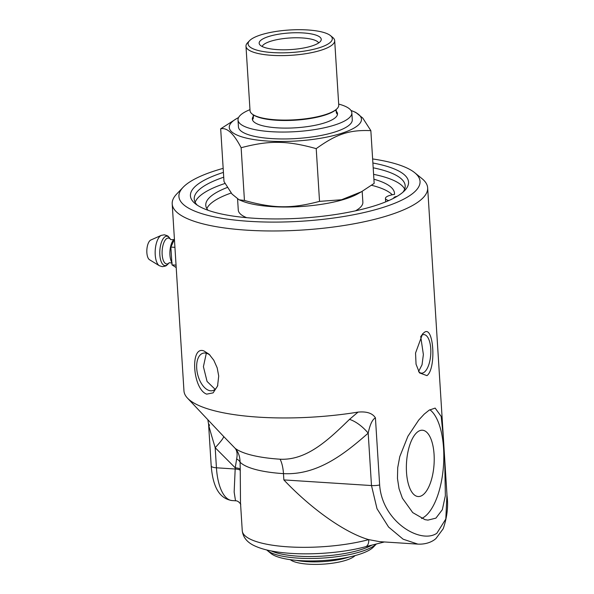 <?xml version="1.0" encoding="UTF-8"?>
<svg xmlns="http://www.w3.org/2000/svg" width="594" height="594" viewBox="0 0 594 594"><rect width="100%" height="100%" fill="white"/><g stroke="black" fill="none" stroke-linecap="round" stroke-linejoin="round"><path stroke-width="0.89" d="M446.955 494.646L445.804 519.03L436.865 533.256C420.678 544.46 382.15 521.703 379.648 484.979L375.43 417.894C372.542 413.231 366.743 411.3 358.048 412.11A127.977 34.244 176.4 0 1 187.474 398.106A127.977 34.244 176.4 0 1 183.962 390.882L172.201 203.905A127.977 34.244 -3.6 0 0 273.804 230.977A127.977 34.244 -3.6 0 0 416.112 203.348A127.977 34.244 -3.6 0 0 427.65 187.838A127.977 34.244 -3.6 0 0 422.03 178.66L414.738 172.72A120.79 32.321 176.4 0 1 301.522 221.22A120.79 32.321 176.4 0 1 183.115 187.288A120.79 32.321 176.4 0 1 189.828 181.905A120.79 32.321 176.4 0 1 223.166 168.354M435.914 518.139L427.947 520.114L425.014 519.668L412.726 512.6L402.39 498.195L399.034 488.691L397.46 478.452L397.713 467.701L399.777 456.623L407.922 436.263L418.748 420.032L424.242 414.115L429.12 410.187L435.15 408.085L441.208 416.476L443.428 438.587L444.691 458.716L445.359 495.678L442.337 509.704L435.914 518.139M426.952 375.638L419.475 372.884L416.045 364.204L415.548 353.029L422.579 333.895L424.235 332.462C433.709 324.621 436.493 368.792 426.952 375.638M183.115 187.288L176.626 194.097A127.977 34.244 -3.6 0 0 172.201 203.905M206.69 394.134C192.605 389.27 189.828 345.099 203.972 350.957L209.11 354.239L213.803 360.246L217.181 367.849L218.718 376.032L217.553 386.048L213.083 392.886L206.69 394.134M420.693 336.419L423.374 354.544L422.037 364.783L418.599 371.48M215.102 389.3L207.068 381.452L203.408 366.669L206.326 353.23M174.933 247.342L170.872 247.082L174.428 239.367M176.054 265.139L171.993 264.879L170.872 247.082M176.203 267.567L171.993 264.879M161.286 235.365A15.563 6.46 -86.3 0 0 155.621 246.755A15.563 6.46 -86.3 0 0 159.274 265.674A15.563 6.46 -86.3 0 0 159.333 265.718L149.532 259.741A10.105 4.195 -86.3 0 1 149.488 259.712A10.105 4.195 -86.3 0 1 146.874 249.621A10.105 4.195 -86.3 0 1 150.794 240.035L161.286 235.365L164.323 234.808C169.847 236.323 167.85 236.694 169.565 237.964A14.746 6.118 -86.3 0 0 168.236 236.65A14.746 6.118 -86.3 0 0 160.209 247.238A14.746 6.118 -86.3 0 0 163.662 265.154A14.746 6.118 -86.3 0 0 167.872 264.196L169.171 262.8A12.986 5.391 -86.3 0 1 165.54 263.565A12.986 5.391 -86.3 0 1 162.489 247.772A12.986 5.391 -86.3 0 1 169.565 238.446A12.986 5.391 -86.3 0 1 170.664 239.508M208.056 210.276A94.557 25.297 176.4 0 1 205.776 205.279A94.557 25.297 176.4 0 1 227.376 187.444M373.901 179.217A94.557 25.297 176.4 0 1 394.513 193.399A94.557 25.297 176.4 0 1 394.505 194.364A13.684 3.661 -3.6 0 0 385.447 198.411A13.684 3.661 -3.6 0 0 388.795 200.564M393.904 198.121A5.301 1.418 176.4 0 1 393.815 197.884A5.301 1.418 176.4 0 1 397.052 196.362M392.263 194.78A94.557 25.297 -3.6 0 0 371.54 185.283M231.185 193.013A94.557 25.297 -3.6 0 0 206.846 208.62M238.573 117.545A66.231 17.723 -3.6 0 0 236.872 118.458A66.231 17.723 -3.6 0 0 248.834 138.647A66.231 17.723 -3.6 0 0 335.603 135.053A66.231 17.723 -3.6 0 0 352.777 111.16A66.231 17.723 -3.6 0 0 350.98 110.469M351.841 112.823L352.279 119.736A57.031 15.258 176.4 0 1 296.317 138.543A57.031 15.258 176.4 0 1 238.446 126.901L238.008 119.988A57.031 15.258 -3.6 0 0 295.886 131.638A57.031 15.258 -3.6 0 0 351.841 112.823A57.031 15.258 -3.6 0 0 338.677 104.076M352.777 111.16L355.769 112.4L362.793 118.095L370.849 130.643C349.465 129.73 336.612 133.962 316.216 148.641C287.013 140.496 269.349 140.281 241.134 147.728C233.821 133.628 227.005 127.324 220.678 128.809L236.872 118.458M220.678 128.809L223.997 181.541L232.046 194.089L239.07 199.784L244.446 200.46C273.648 208.605 291.312 208.821 319.535 201.373L341.543 199.755L361.516 191.714L374.168 183.375L370.849 130.643M319.535 201.373L316.216 148.641M244.446 200.46L241.134 147.728M361.516 191.714L357.974 193.726A66.231 17.723 176.4 0 1 252.962 204.195A66.231 17.723 176.4 0 1 242.062 201.017L239.07 199.784M262.147 46.488A28.512 7.633 176.4 0 1 270.248 41.394A28.512 7.633 176.4 0 1 299.524 37.816A28.512 7.633 176.4 0 1 318.681 42.931M312.258 45.849A31.103 8.323 176.4 0 1 280.984 49.77A31.103 8.323 176.4 0 1 259.637 44.528A31.103 8.323 176.4 0 1 268.139 36.694A31.103 8.323 176.4 0 1 304.046 32.997A31.103 8.323 176.4 0 1 320.923 40.674A31.103 8.323 176.4 0 1 312.258 45.849M260.276 35.061A42.196 11.293 176.4 0 1 330.457 35.595A42.196 11.293 176.4 0 1 320.121 47.483A42.196 11.293 176.4 0 1 269.179 52.302A42.196 11.293 176.4 0 1 249.547 40.689A42.196 11.293 176.4 0 1 260.276 35.061M330.457 35.595L332.737 37.452A44.439 11.887 176.4 0 1 334.682 40.637A44.439 11.887 176.4 0 1 321.851 49.97A44.439 11.887 176.4 0 1 273.804 55.45A44.439 11.887 176.4 0 1 245.983 46.221A44.439 11.887 176.4 0 1 247.52 42.813L249.547 40.689M334.682 40.637L338.743 105.116A44.439 11.887 176.4 0 1 336.486 109.199A44.439 11.887 176.4 0 1 325.906 114.449A44.439 11.887 176.4 0 1 252.784 114.464A44.439 11.887 176.4 0 1 250.037 110.692L245.983 46.221M336.167 109.43L336.39 113.001A42.657 11.412 176.4 0 1 337.429 114.605M252.524 119.943A42.657 11.412 176.4 0 1 253.363 118.228L253.133 114.657M362.177 191.335L362.867 202.22A62.415 16.699 176.4 0 1 355.502 210.825M246.659 217.671A62.415 16.699 176.4 0 1 238.276 210.061L237.585 199.049M335.766 110.788A42.657 11.412 176.4 0 1 337.503 113.729A42.657 11.412 176.4 0 1 295.641 127.799A42.657 11.412 176.4 0 1 252.346 119.09A42.657 11.412 176.4 0 1 253.697 115.956M249.97 109.652A57.031 15.258 -3.6 0 0 238.008 119.988M349.168 557.024A37.437 10.016 176.4 0 1 296.332 560.35M355.086 555.59L355.071 555.605A33.776 9.036 176.4 0 1 353.192 557.105A33.776 9.036 176.4 0 1 320.329 564.3A33.776 9.036 176.4 0 1 290.295 559.682L290.28 559.667M225.037 183.449A105.68 28.274 -3.6 0 0 204.173 192.798A105.68 28.274 -3.6 0 0 195.151 202.279M404.677 189.1A105.68 28.274 -3.6 0 0 373.596 174.346M210.09 355.242A19.312 10.529 -104 0 0 206.719 353.341A19.312 10.529 -104 0 0 203.207 353.17A19.312 10.529 -104 0 0 197.045 371.391A19.312 10.529 -104 0 0 209.051 390.473A19.312 10.529 -104 0 0 212.563 390.644A19.312 10.529 -104 0 0 217.812 385.216M418.688 371.644A19.312 8.019 93.7 0 0 421.495 373.136A19.312 8.019 93.7 0 0 423.908 372.438A19.312 8.019 93.7 0 0 430.836 351.507A19.312 8.019 93.7 0 0 423.975 334.6A19.312 8.019 93.7 0 0 421.569 335.298A19.312 8.019 93.7 0 0 421.324 335.462M421.562 518.495A56.133 23.307 93.7 0 0 423.685 517.352A56.133 23.307 93.7 0 0 443.599 463.959A56.133 23.307 93.7 0 0 429.878 409.726M422.297 495.329A33.227 13.796 -86.3 0 1 417.961 496.517A33.227 13.796 -86.3 0 1 406.363 467.196A33.227 13.796 -86.3 0 1 418.28 431.43A33.227 13.796 -86.3 0 1 422.223 430.212A33.227 13.796 -86.3 0 1 434.221 459.088A33.227 13.796 -86.3 0 1 422.297 495.329M376.299 544.022A57.031 15.258 176.4 0 1 373.529 546.168A57.031 15.258 176.4 0 1 318.042 558.308A57.031 15.258 176.4 0 1 267.345 550.504A57.031 15.258 176.4 0 1 266.713 549.955M372.631 158.947A120.79 32.321 176.4 0 1 414.738 172.72M223.418 172.409A109.274 29.24 -3.6 0 0 200.282 182.581A109.274 29.24 -3.6 0 0 195.226 203.66A109.274 29.24 -3.6 0 0 301.329 218.147A109.274 29.24 -3.6 0 0 404.766 190.474A109.274 29.24 -3.6 0 0 372.884 163.008M197.238 205.13A105.68 28.274 176.4 0 1 194.231 199.049A105.68 28.274 176.4 0 1 203.764 186.241A105.68 28.274 176.4 0 1 223.723 177.205M373.188 167.798A105.68 28.274 176.4 0 1 405.182 185.781A105.68 28.274 176.4 0 1 402.962 192.189M267.345 550.504L270.983 553.482A53.438 14.301 -3.6 0 0 322.869 560.565A53.438 14.301 -3.6 0 0 373.455 547.029L376.329 544.015M236.642 458.984L235.239 467.827A8.984 2.406 176.4 0 1 240.236 469.171L240.08 462.221C239.998 456.586 238.372 451.975 235.209 448.396C237.095 450.801 237.57 454.328 236.642 458.984A8.984 5.576 -176.8 0 1 240.08 462.221A78.586 21.028 -3.6 0 0 283.472 473.633C317.582 475.371 344.713 453.786 368.191 433.13C369.995 424.465 372.408 419.386 375.43 417.894M358.048 412.11L349.502 419.364A26.945 13.179 -132.1 0 1 368.191 433.13L371.488 485.55L377.012 508.731L388.602 527.064L403.133 539.204L417.879 544.119C427.301 544.564 433.427 540.896 435.974 538.506L443.198 528.757C447.134 517.248 448.411 506.355 447.052 496.072M349.502 419.364C328.638 439.649 306.95 460.536 280.101 459.207A26.945 11.189 -86.3 0 1 283.472 473.633L283.865 479.915L371.488 485.55A8.984 2.406 176.4 0 0 379.648 484.979M280.101 459.207A84.296 22.557 176.4 0 1 235.209 448.396L223.544 436.367A26.945 2.814 -43.5 0 1 215.177 447.683L235.239 467.827L234.147 492.04L235.521 500.809C238.543 500.445 241.283 504.959 240.681 504.417M208.576 424.19L207.818 419.691M209.526 425.363C206.608 419.06 210.885 433.293 215.177 447.683L216.439 467.797A8.984 2.406 176.4 0 1 211.204 465.956L208.583 424.257M223.544 436.367L221.451 434.147M242.255 530.717C243.072 537.525 247.349 542.641 255.086 546.057C260.989 548.73 268.406 550.705 277.339 551.975C304.017 555.932 341.491 553.341 365.555 546.718A8.984 5.183 -104.9 0 0 368.733 539.627A78.586 21.028 176.4 0 1 286.754 546.755A78.586 21.028 176.4 0 1 242.255 530.717L240.503 502.94L240.236 469.171M417.716 544.111L379.611 541.654L368.733 539.627C345.463 533.07 311.531 509.192 283.865 479.915M171.837 262.444A13.001 5.398 -86.3 0 1 170.27 248.27A13.001 5.398 -86.3 0 1 173.619 239.798L174.406 238.951M336.486 109.199L335.788 109.808A43.652 11.68 176.4 0 1 325.386 114.961A43.652 11.68 176.4 0 1 253.556 114.984L252.784 114.464M271.22 550.935A57.031 15.258 -3.6 0 0 321.569 556.184A57.031 15.258 -3.6 0 0 371.993 545.084M235.261 500.772L232.187 500.571A44.906 18.644 -86.3 0 1 216.439 467.797L235.313 469.015A8.984 2.406 176.4 0 1 240.31 470.351M427.65 187.838L443.428 438.587M444.691 458.716L447.044 496.087M173.73 239.686L170.738 239.605M169.245 262.719L172.23 263.023M170.671 239.516L169.565 237.964M159.333 265.718L162.273 266.654C167.946 265.86 166.016 265.243 167.872 264.196M385.447 198.411L385.662 201.886M384.407 541.966L365.704 546.673M211.204 465.956C212.652 483.152 217.367 498.411 232.187 500.571M221.777 434.496L187.474 398.106"/></g></svg>
